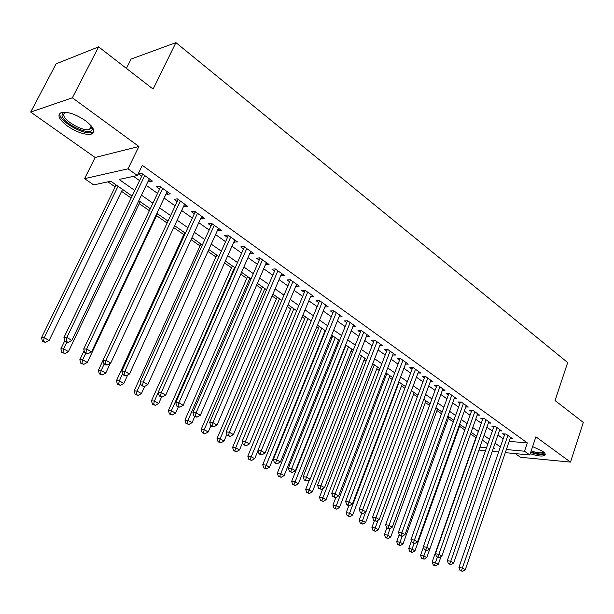 <?xml version="1.0" encoding="UTF-8"?>
<svg xmlns="http://www.w3.org/2000/svg" width="614" height="614" viewBox="0 0 614 614"><rect width="100%" height="100%" fill="white"/><g stroke="black" fill="none" stroke-linecap="round" stroke-linejoin="round"><path stroke-width="0.92" d="M67.54 126.139C76.896 132.302 84.747 134.988 91.11 134.19C96.014 132.079 94.126 127.574 85.453 120.674C76.113 114.434 68.208 111.671 61.73 112.393C56.672 114.611 58.606 119.193 67.54 126.139M530.258 453.662C537.319 456.025 542.139 456.609 544.71 455.419C545.823 454.529 545.163 453.17 542.715 451.344L532.63 446.578M132.125 196.073L110.804 181.222L93.681 184.906L84.571 178.643L128.011 168.819L137.406 175.512L119.07 179.449L134.819 190.493M95.132 157.483L138.902 146.477L72.352 97.81L98.624 46.864L56.097 63.833L30.7 112.078L95.132 157.483L84.571 178.643M126.407 68.4L131.104 59.067L175.926 42.635L567.681 362.575L555.048 400.535L583.3 422.432L570.498 462.119L535.892 436.815L529.813 454.974L505.307 452.656M515.338 453.608L520.519 457.253L570.498 462.119M485.474 450.783L479.864 450.246L479.043 449.686M107.887 181.851L115.163 186.909M121.587 191.368L131.181 198.038M139.271 203.664L149.355 210.679M156.57 215.691L167.123 223.028M173.716 227.61L183.793 234.609M191.038 239.644L200.041 245.907M207.969 251.418L215.944 256.959M224.532 262.93L231.509 267.781M240.726 274.189L246.759 278.38M256.583 285.203L261.702 288.764M272.094 295.986L276.338 298.941M287.275 306.539L290.683 308.911M302.142 316.878L304.744 318.681M316.701 326.993L318.528 328.267M324.407 332.351L324.821 332.642M330.961 336.909L332.044 337.662M337.884 341.722L338.836 342.382M351.101 350.909L352.574 351.929M364.064 359.919L366.036 361.285M376.789 368.761L379.229 370.465M389.268 377.441L392.169 379.452M401.518 385.953L404.864 388.278M413.544 394.311L417.313 396.928M425.349 402.515L429.524 405.424M436.945 410.574L441.512 413.752M448.327 418.487L453.27 421.925M459.51 426.262L464.821 429.954M470.516 433.914L475.888 437.652M72.352 97.81L30.7 112.078M148.281 180.946L149.363 181.713L152.456 181.084L141.573 173.302L138.503 173.969L141.688 176.241M166.179 193.717L167.131 194.4L170.255 193.824L159.625 186.219L156.516 186.825L159.625 189.043M183.67 206.197L184.499 206.795L187.654 206.273L177.262 198.836L174.123 199.389L177.162 201.561M200.763 218.4L201.476 218.914L204.662 218.438L194.508 211.17L191.338 211.669L194.308 213.795M217.486 230.334L218.085 230.764L221.301 230.342L211.362 223.235L208.169 223.68L211.07 225.76M233.842 242.008L237.564 241.985L227.848 235.032L224.624 235.431L227.472 237.457M249.837 253.421L253.49 253.375L243.973 246.567L240.734 246.92L243.512 248.908M265.494 264.596L269.062 264.519L259.76 257.857L256.491 258.172L259.215 260.113M280.813 275.532L284.313 275.425L275.202 268.909L271.918 269.178L274.581 271.081M295.818 286.239L299.241 286.109L290.322 279.731L287.014 279.953L289.624 281.818M310.507 296.723L313.861 296.57L305.127 290.322L301.804 290.506L304.36 292.333M324.913 306.939L328.183 306.816L319.625 300.691L316.287 300.845L318.789 302.625M339.035 316.939L342.205 316.855L333.824 310.853L330.47 310.968L332.926 312.718M352.866 326.74L355.959 326.686L347.739 320.807L344.37 320.884L346.78 322.603M366.42 336.349L369.428 336.326L361.377 330.57L358 330.608L360.357 332.289M379.705 345.774L382.637 345.774L374.74 340.133L371.355 340.141L373.665 341.791M392.73 355.015L395.585 355.046L387.848 349.504L384.448 349.489L386.713 351.101M405.501 364.071L408.287 364.133L400.696 358.699L397.289 358.653L399.507 360.234M418.027 372.967L420.744 373.043L413.299 367.717L409.876 367.64L412.055 369.191M430.314 381.693L432.962 381.785L425.656 376.559L422.232 376.451L424.374 377.978M442.364 390.251L444.95 390.366L437.79 385.239L434.351 385.108L436.454 386.605M454.199 398.655L456.724 398.785L449.686 393.751L446.248 393.597L448.312 395.063M465.803 406.905L468.275 407.051L461.367 402.109L457.929 401.924L459.947 403.367M477.201 415.01L479.611 415.164L472.834 410.313L469.388 410.106L471.375 411.526M488.391 422.962L490.747 423.13L484.093 418.364L480.639 418.142L482.589 419.531M499.374 430.775L501.684 430.951L495.145 426.277L491.691 426.024L493.61 427.39M509.167 441.374L527.326 442.909L142.318 165.358L137.406 175.512M133.53 176.341L139.57 180.631M146.186 185.321L157.56 193.402M164.13 198.061L175.143 205.882M181.66 210.51L192.328 218.085M198.806 222.682L209.136 230.02M215.568 234.579L225.576 241.686M231.962 246.222L241.663 253.106M248.002 257.604L257.404 264.281M263.698 268.748L272.808 275.21M279.055 279.654L287.889 285.917M294.098 290.33L302.656 296.401M308.819 300.783L317.123 306.67M323.248 311.022L331.291 316.732M337.37 321.053L345.175 326.587M351.216 330.877L358.783 336.249M364.785 340.509L372.122 345.72M378.086 349.949L385.201 355.007M391.118 359.205L398.026 364.11M403.905 368.285L410.605 373.036M416.445 377.188L422.946 381.801M428.749 385.914L435.057 390.397M440.821 394.487L446.938 398.831M452.664 402.891L458.604 407.113M464.291 411.15L470.055 415.241M475.704 419.247L481.292 423.223M486.902 427.206L492.336 431.059M497.908 435.011L503.181 438.757M510.165 438.45L512.421 438.634L506.005 434.044L502.551 433.776L504.432 435.111M138.902 146.477L128.011 168.819M527.326 442.909L524.533 451.213L529.813 454.974M98.624 46.864L153.093 89.076L175.926 42.635M493.303 448.343L494.316 448.435L493.472 447.852M487.854 443.937L482.389 440.131M476.733 436.186L471.099 432.264M465.412 428.296L459.602 424.251M453.876 420.26L447.89 416.092M442.118 412.071L435.955 407.773M430.145 403.728L423.79 399.3M417.95 395.224L411.395 390.665M405.509 386.559L398.755 381.854M392.83 377.725L385.868 372.875M379.905 368.722L372.729 363.718M366.719 359.535L359.32 354.378M353.273 350.164L345.644 344.845M339.55 340.609L331.683 335.121M325.55 330.854L317.438 325.197M311.26 320.892L302.894 315.066M296.677 310.73L288.043 304.713M281.78 300.353L272.877 294.144M266.568 289.754L257.381 283.353M251.034 278.925L241.548 272.317M235.154 267.865L225.369 261.042M218.929 256.56L208.829 249.522M202.336 245.001L191.913 237.733M185.374 233.182L174.614 225.683M168.029 221.094L156.908 213.35M150.284 208.729L138.802 200.732M479.941 447.115L486.541 447.721M498.614 452.027L492.236 451.42M506.373 449.548L524.533 451.213M141.466 195.16L152.917 203.188M159.517 207.824L170.6 215.598M177.162 220.196L187.892 227.725M194.4 232.292L204.8 239.583M211.262 244.119L221.332 251.18M227.748 255.685L237.503 262.531M243.881 267.006L253.336 273.629M259.661 278.073L268.825 284.497M275.11 288.91L283.99 295.134M290.23 299.517L298.834 305.557M305.035 309.901L313.378 315.757M319.533 320.071L327.623 325.75M333.74 330.04L341.584 335.543M347.654 339.803L355.26 345.137M361.293 349.366L368.676 354.539M374.663 358.745L381.816 363.764M387.764 367.939L394.71 372.805M400.62 376.95L407.351 381.678M413.222 385.792L419.753 390.374M425.579 394.464L431.918 398.908M437.713 402.976L443.861 407.289M449.617 411.319L455.58 415.509M461.298 419.515L467.085 423.583M472.765 427.559L478.383 431.504M484.024 435.456L489.473 439.286M495.076 443.216L500.372 446.923M305.81 290.813L304.974 290.859L242.2 441.243L245.446 441.604L249.414 443.914L310.523 296.731M296.754 284.328L295.925 286.308M281.864 273.675L281.012 275.671M266.653 262.792L265.785 264.803M251.118 251.679L250.228 253.697M235.239 240.32L234.333 242.353M219.014 228.707L218.085 230.764M202.428 216.842L201.476 218.914M185.466 204.708L184.499 206.795M168.121 192.297L167.131 194.4M150.376 179.603L149.363 181.713M504.831 433.952L458.95 567.39L462.396 568.088L507.885 435.387M461.436 570.69L460.055 570.414L462.588 571.365L461.436 570.69L462.396 568.088L465.274 569.769L510.556 437.298M458.95 567.39L460.055 570.414M462.588 571.365L465.274 569.769M476.464 436.001L432.172 561.971L435.449 562.631L438.319 564.281L441.005 556.606M437.345 557.236L434.535 565.179L433.231 564.911L434.374 565.571L435.687 565.839L434.535 565.179M438.319 564.281L435.687 565.839M433.231 564.911L432.172 561.971M543.82 452.226L543.866 452.403C543.283 454.675 538.938 454.521 530.834 451.942M531.171 450.929C536.882 452.856 540.78 453.332 542.876 452.364L543.29 451.781M530.68 452.388C537.703 454.728 542.492 455.304 545.048 454.114L545.171 454.022M91.801 126.553L92.215 129.339C90.726 136.899 61.354 122.923 62.029 114.925L62.789 113.129L64.992 112.201M65.291 112.224L63.664 114.442C63.065 120.306 82.767 131.734 89.483 129.5L91.609 127.789L91.616 126.315M59.773 113.897C59.113 121.196 83.527 135.303 91.816 132.54L93.865 131.427M494.024 426.193L447.299 560.605L450.737 561.288L497.056 427.643M449.778 563.928L448.404 563.652L450.952 564.611L449.778 563.928L450.737 561.288L453.669 563L499.781 429.593M447.299 560.605L448.404 563.652M450.952 564.611L453.669 563M483.026 418.295L435.426 553.698L438.856 554.365L486.042 419.761M437.905 557.036L436.531 556.76L439.102 557.727L437.905 557.036L438.856 554.365L441.85 556.107L488.813 421.741M435.426 553.698L436.531 556.76M439.102 557.727L441.85 556.107M471.828 410.252L423.33 546.66L426.753 547.304L474.822 411.733M425.801 550.006L424.427 549.745L427.022 550.72L425.801 550.006L426.753 547.304L429.8 549.085L477.646 413.752M423.33 546.66L424.427 549.745M427.022 550.72L429.8 549.085M460.416 402.055L410.996 539.483L414.412 540.113L463.393 403.551M413.468 542.853L412.101 542.592L414.711 543.574L413.468 542.853L414.412 540.113L417.52 541.924L466.264 405.616M410.996 539.483L412.101 542.592M414.711 543.574L417.52 541.924M423.483 547.089L420.559 555.302L423.829 555.954L426.753 557.635L429.769 549.1M425.771 550.474L422.923 558.533L421.618 558.264L424.097 559.201L422.923 558.533M426.753 557.635L424.097 559.201M421.618 558.264L420.559 555.302M411.487 540.865L408.732 548.517L412.002 549.146L414.98 550.858L460.109 424.604M414.043 543.444L411.096 551.756L409.791 551.502L412.286 552.439L411.096 551.756M414.98 550.858L412.286 552.439M409.791 551.502L408.732 548.517M399.261 534.533L396.69 541.602L399.952 542.216L402.984 543.966L448.934 416.814M402.101 536.275L399.046 544.856L397.742 544.61L400.259 545.554L399.046 544.856M402.984 543.966L400.259 545.554M397.742 544.61L396.69 541.602M386.851 527.948L384.425 534.556L387.672 535.162L390.765 536.935L437.559 408.893M390.143 528.408L386.774 537.833L385.477 537.588L388.01 538.539L386.774 537.833M390.765 536.935L388.01 538.539M385.477 537.588L384.425 534.556M448.803 393.712L398.425 532.169L401.84 532.783L451.75 395.224M400.896 535.554L399.53 535.301L400.796 536.037L402.162 536.283L400.896 535.554L401.84 532.783L405.002 534.625L454.682 397.319M398.425 532.169L399.53 535.301M402.162 536.283L405.002 534.625M374.394 520.726L371.923 527.38L375.162 527.971L378.308 529.775L425.978 400.819M378.001 520.311L374.264 530.673L372.974 530.435L375.53 531.394L374.264 530.673M378.308 529.775L375.53 531.394M372.974 530.435L371.923 527.38M437.82 385.262L436.961 385.231L385.615 524.709L389.015 525.308L439.885 386.736M388.071 528.109L386.713 527.863L388.002 528.616L389.368 528.861L388.071 528.109L389.015 525.308L392.246 527.188L442.871 388.877M385.615 524.709L386.713 527.863M389.368 528.861L392.246 527.188M361.715 513.342L359.182 520.073L362.413 520.634L365.622 522.483L414.181 392.607M365.629 512.053L361.523 523.374L360.234 523.143L362.805 524.11L361.523 523.374M365.622 522.483L362.805 524.11M360.234 523.143L359.182 520.073M425.748 376.628L424.888 376.597L372.544 517.103L375.937 517.679L427.797 378.086M375 520.519L373.642 520.288L376.321 521.286L375 520.519L375.937 517.679L379.229 519.597L430.844 380.266M372.544 517.103L373.642 520.288M376.321 521.286L379.229 519.597M348.875 505.591L346.196 512.621L349.42 513.166L352.689 515.046L402.17 384.234M399.131 382.115L348.537 515.937L347.248 515.714L349.842 516.689L348.537 515.937M352.689 515.046L349.842 516.689M347.248 515.714L346.196 512.621M413.445 367.817L412.585 367.801L359.213 509.344L362.598 509.904L415.478 369.275M361.669 512.782L360.311 512.552L361.661 513.335L363.012 513.557L361.669 512.782L362.598 509.904L365.959 511.861L418.579 371.493M359.213 509.344L360.311 512.552M363.012 513.557L365.959 511.861M335.866 497.478L332.965 505.023L336.173 505.545L339.504 507.463L389.928 375.707M386.835 373.55L335.29 508.354L334.008 508.139L336.625 509.121L335.29 508.354M339.504 507.463L336.625 509.121M334.008 508.139L332.965 505.023M400.904 358.845L400.044 358.837L345.621 501.431L348.99 501.968L402.922 360.288M348.061 504.885L346.718 504.662L348.084 505.46L349.435 505.683L348.061 504.885L348.99 501.968L352.413 503.971L406.084 362.552M345.621 501.431L346.718 504.662M349.435 505.683L352.413 503.971M322.826 488.644L319.464 497.271L322.665 497.777L326.065 499.735L377.464 367.018M374.31 364.823L321.79 500.625L320.508 500.418L323.148 501.4L321.79 500.625M326.065 499.735L323.148 501.4M320.508 500.418L319.464 497.271M388.117 349.696L387.257 349.688L331.744 493.357L335.098 493.871L390.113 351.124M334.185 496.826L332.842 496.619L335.582 497.639L334.185 496.826L335.098 493.871L338.598 495.912L393.336 353.434M331.744 493.357L332.842 496.619M335.582 497.639L338.598 495.912M309.548 479.618L305.703 489.373L308.888 489.857L312.357 491.852L364.754 358.162M361.539 355.928L308.021 492.735L306.747 492.535L309.41 493.533L308.021 492.735M312.357 491.852L309.41 493.533M306.747 492.535L305.703 489.373M375.077 340.363L374.218 340.371L317.591 485.121L320.93 485.613L377.057 341.783M320.017 488.606L318.681 488.399L321.444 489.435L320.017 488.606L320.93 485.613L324.499 487.693L380.342 344.139M317.591 485.121L318.681 488.399M321.444 489.435L324.499 487.693M346.004 345.099L291.665 481.315L294.835 481.783L298.373 483.817L351.799 349.143M348.522 346.856L293.968 484.692L292.709 484.507L295.388 485.505L293.968 484.692M298.373 483.817L295.388 485.505M292.709 484.507L291.665 481.315M361.776 330.846L360.917 330.862L303.139 476.71L306.463 477.178L363.734 332.251M305.557 480.209L304.222 480.018L307.015 481.054L305.557 480.209L306.463 477.178L310.108 479.304L367.088 334.653M303.139 476.71L304.222 480.018M307.015 481.054L310.108 479.304M332.765 335.873L277.344 473.095L280.491 473.532L284.105 475.612L338.598 339.941M335.259 337.616L279.639 476.487L278.38 476.31L281.089 477.316L279.639 476.487M284.105 475.612L281.089 477.316M278.38 476.31L277.344 473.095M319.257 326.464L262.731 464.706L265.862 465.12L269.546 467.239L325.136 330.562M321.728 328.183L265.018 468.114L263.767 467.945L266.491 468.958L265.018 468.114M269.546 467.239L266.491 468.958M263.767 467.945L262.731 464.706M305.488 316.87L247.818 456.148L250.926 456.54L254.695 458.696L258.003 450.653M307.929 318.574L250.09 459.571L248.847 459.41L251.594 460.431L250.09 459.571M254.695 458.696L251.594 460.431M248.847 459.41L247.818 456.148M348.207 321.145L347.355 321.16L288.38 468.121L291.688 468.559L350.149 322.534M290.79 471.636L289.463 471.452L292.279 472.504L290.79 471.636L291.688 468.559L295.411 470.731L353.572 324.983M288.38 468.121L289.463 471.452M292.279 472.504L295.411 470.731M334.361 311.237L333.517 311.267L273.314 459.349L276.599 459.763L336.28 312.61M275.709 462.887L274.397 462.71L275.916 463.593L277.236 463.77L275.709 462.887L276.599 459.763L280.406 461.981L339.772 315.112M333.517 311.267L333.64 310.861M273.314 459.349L274.397 462.71M277.236 463.77L280.406 461.981M320.232 301.129L319.387 301.167L257.918 450.392L261.188 450.783L322.127 302.487M260.305 453.946L259.001 453.784L260.551 454.682L261.863 454.844L260.305 453.946L261.188 450.783L265.071 453.048L325.696 305.035M319.387 301.167L319.526 300.699M257.918 450.392L259.001 453.784M261.863 454.844L265.071 453.048M291.443 307.084L232.599 447.406L235.684 447.767L239.521 449.978L242.614 442.571M293.853 308.765L235.684 447.767L234.855 450.845L233.619 450.699L236.39 451.727L234.855 450.845M239.521 449.978L236.39 451.727M233.619 450.699L232.599 447.406M244.572 444.805L243.274 444.659L246.16 445.726L244.572 444.805L245.446 441.604L307.683 292.149M304.974 290.859L305.127 290.322M242.2 441.243L243.274 444.659M246.16 445.726L249.414 443.914M277.121 297.107L217.049 438.48L220.111 438.818L224.041 441.075L226.888 434.336M279.493 298.757L220.111 438.818L219.298 441.934L218.07 441.796L220.863 442.84L219.298 441.934M224.041 441.075L220.863 442.84M218.07 441.796L217.049 438.48M291.09 280.276L290.253 280.329L226.129 431.895L229.352 432.218L292.932 281.596M228.485 435.472L227.195 435.334L230.112 436.416L228.485 435.472L229.352 432.218L233.412 434.582L296.654 284.259M290.253 280.329L290.407 279.792M226.129 431.895L227.195 435.334M230.112 436.416L233.412 434.582M262.5 286.915L201.177 429.37L204.216 429.677L208.223 431.98L210.848 425.847M264.841 288.549L204.216 429.677L203.403 432.839L202.19 432.709L205.007 433.76L203.403 432.839M208.223 431.98L205.007 433.76M202.19 432.709L201.177 429.37M276.054 269.515L275.218 269.584L209.704 422.332L212.904 422.632L277.873 270.82M212.045 425.924L210.771 425.801L212.429 426.768L213.71 426.891L212.045 425.924L212.904 422.632L217.049 425.049L281.665 273.537M275.218 269.584L275.379 269.039M209.704 422.332L210.771 425.801M213.71 426.891L217.049 425.049M247.572 276.523L184.96 420.06L187.968 420.337L192.067 422.693L194.745 416.515M249.883 278.127L187.968 420.337L187.17 423.545L185.965 423.43L188.813 424.481L187.17 423.545M192.067 422.693L188.813 424.481M185.965 423.43L184.96 420.06M260.697 258.532L259.868 258.609L192.911 412.562L196.081 412.823L262.485 259.814M195.237 416.169L193.97 416.062L196.933 417.159L195.237 416.169L196.081 412.823L200.325 415.294L266.361 262.585M259.868 258.609L260.029 258.057M192.911 412.562L193.97 416.062M196.933 417.159L200.325 415.294M232.345 265.908L168.389 410.551L171.375 410.797L175.558 413.199L178.298 406.967M234.609 267.489L171.375 410.797L170.585 414.043L169.387 413.943L172.258 415.003L170.585 414.043M175.558 413.199L172.258 415.003M169.387 413.943L168.389 410.551M245.001 247.304L244.18 247.388L175.742 402.569L178.881 402.792L246.767 248.563M178.052 406.192L176.794 406.1L179.787 407.197L178.052 406.192L178.881 402.792L183.218 405.324L250.727 251.395M244.18 247.388L244.349 246.836M175.742 402.569L176.794 406.1M179.787 407.197L183.218 405.324M216.788 255.071L151.451 400.827L154.413 401.042L158.688 403.498L161.597 396.974M158.228 392.515L154.413 401.042L153.63 404.342L152.449 404.25L155.342 405.324L153.63 404.342M158.688 403.498L155.342 405.324M152.449 404.25L151.451 400.827M228.968 235.83L228.155 235.929L158.174 392.346L161.282 392.53L230.695 237.065M160.461 395.984L159.218 395.9L160.998 396.936L162.242 397.012L160.461 395.984L161.282 392.53L165.719 395.117L234.748 239.967M228.155 235.929L228.324 235.369M158.174 392.346L159.218 395.9M162.242 397.012L165.719 395.117M200.901 244.004L134.144 390.895L137.068 391.072L141.443 393.582L144.697 386.375M140.606 383.274L137.068 391.072L136.3 394.418L135.134 394.341L138.05 395.424L136.3 394.418M141.443 393.582L138.05 395.424M135.134 394.341L134.144 390.895M212.582 224.102L211.769 224.217L140.207 381.885L143.277 382.038L214.271 225.315M142.471 385.538L141.243 385.477L144.29 386.597L142.471 385.538L143.277 382.038L147.82 384.679L218.415 228.278M211.769 224.217L211.945 223.649M140.207 381.885L141.243 385.477M144.29 386.597L147.82 384.679M184.676 232.691L116.445 380.734L119.339 380.872L123.805 383.443L127.689 374.97M122.57 373.849L119.339 380.872L118.579 384.272L117.427 384.211L120.375 385.3L118.579 384.272M123.805 383.443L120.375 385.3M117.427 384.211L116.445 380.734M195.82 212.114L195.022 212.244L121.81 371.178L124.849 371.293L197.478 213.304M124.051 374.847L122.838 374.801L125.916 375.929L124.051 374.847L124.849 371.293L129.493 374.003L201.714 216.328M195.022 212.244L195.198 211.669M121.81 371.178L122.838 374.801M125.916 375.929L129.493 374.003M178.689 199.857L177.899 199.995L102.983 360.226L105.976 360.288L180.309 201.016M105.201 363.902L104.004 363.872L105.907 364.977L107.105 365.008L105.201 363.902L105.976 360.288L110.735 363.066L184.637 204.109M177.899 199.995L178.075 199.42M102.983 360.226L104.004 363.872M107.105 365.008L110.735 363.066M161.16 187.316L160.377 187.47L83.696 349.005L86.658 349.021L162.741 188.444M85.891 352.697L84.709 352.682L86.658 353.81L87.848 353.825L85.891 352.697L86.658 349.021L91.532 351.868L167.169 191.614M160.377 187.47L160.561 186.886M83.696 349.005L84.709 352.682M87.848 353.825L91.532 351.868M103.014 360.349L98.347 370.342L101.195 370.442L105.769 373.074L110.32 363.288M104.211 363.995L101.195 370.442L100.458 373.895L99.314 373.849L102.292 374.947L100.458 373.895M105.769 373.074L102.292 374.947M99.314 373.849L98.347 370.342M84.141 350.617L79.828 359.712L82.644 359.773L87.318 362.467L157.483 213.749M85.722 353.273L82.644 359.773L81.915 363.281L80.787 363.25L83.788 364.348L81.915 363.281M87.318 362.467L83.788 364.348M80.787 363.25L79.828 359.712M64.808 340.686L60.878 348.836L63.656 348.859L68.446 351.607L140.207 201.707M66.803 342.297L63.656 348.859L62.943 352.413L61.837 352.405L64.861 353.51L62.943 352.413M68.446 351.607L64.861 353.51M61.837 352.405L60.878 348.836M143.231 174.483L142.448 174.652L63.948 337.508L66.865 337.485L144.766 175.581M66.112 341.215L64.954 341.223L66.949 342.382L68.116 342.374L66.112 341.215L66.865 337.485L71.853 340.394L149.294 178.827M142.448 174.652L142.64 174.069M63.948 337.508L64.954 341.223M68.116 342.374L71.853 340.394M116.123 184.929L41.491 337.708L44.216 337.685L49.12 340.501L122.539 189.404M118.065 186.28L44.216 337.685L43.525 341.292L42.427 341.3L45.482 342.42L43.525 341.292M49.12 340.501L45.482 342.42M42.427 341.3L41.491 337.708M91.11 134.19L91.962 132.494M543.114 451.643L542.876 452.364M91.609 127.789L92.215 129.339M91.294 125.916L89.483 129.5"/></g></svg>
